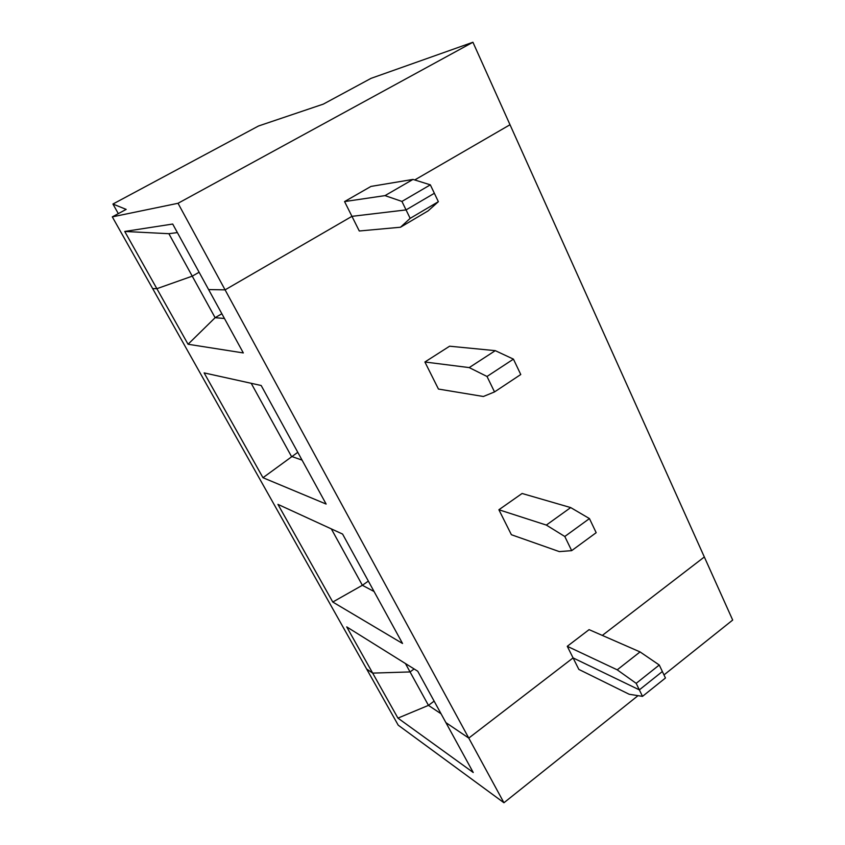 <?xml version="1.0" encoding="UTF-8"?>
<svg xmlns="http://www.w3.org/2000/svg" width="845" height="845" viewBox="0 0 845 845"><rect width="100%" height="100%" fill="white"/><g stroke="black" fill="none" stroke-linecap="round" stroke-linejoin="round"><path stroke-width="1.27" d="M663.99 674.923L732.689 620.061L510.01 124.743L414.737 179.953L510.01 124.743L472.925 42.25L178.02 203.286L112.311 216.869L366.645 669.029L372.666 673.106L346.725 626.895L417.736 671.215L445.906 722.623L468.774 738.086L503.937 802.75L398.227 725.19L366.645 669.029L372.666 673.106L397.932 718.113L473.242 772.51L445.906 722.623L468.774 738.086L573.079 657.896L639.348 689.869L662.364 671.521L665.459 677.996L642.506 696.364L639.348 689.869L662.364 671.521L659.269 665.015L636.179 683.351L617.22 669.831L640.056 651.918L659.269 665.015M405.431 663.536L410.057 671.933L414.113 668.955L410.057 671.933L372.666 673.106L410.057 671.933L428.457 705.374L441.069 713.793M704.329 556.982L602.316 635.419L704.329 556.982M640.056 651.918L589.092 629.641L567.27 646.298L578.846 669.42L629.187 694.263L642.506 696.364M397.932 718.113L428.457 705.374L434.129 701.128M503.937 802.75L638.028 695.657M172.697 224.041L124.733 231.456L156.864 288.684L152.67 288.61L156.864 288.684L188.055 344.253L243.328 352.935L172.697 224.041M177.387 232.586L168.884 233.695L124.733 231.456M168.884 233.695L192.248 276.157L156.864 288.684L192.248 276.157L199.124 272.248L192.248 276.157L215.116 317.699L224.453 318.48M178.02 203.286L225.087 289.856L351.953 216.341L344.559 201.575L370.976 186.418L413.004 179.415L430.337 184.844L434.362 193.283L406.054 209.909L351.953 216.341L359.283 230.991L400.488 227.231L410.163 218.359L438.365 201.691L428.119 210.88L400.488 227.231M430.337 184.844L401.935 201.427L406.054 209.909L351.953 216.341L225.087 289.856L208.609 289.571L225.087 289.856L468.774 738.086L573.079 657.896L639.348 689.869L636.179 683.351M472.925 42.25L371.061 78.342L323.329 104.115L258.528 125.989L112.934 204.036L118.311 213.627M112.934 204.036L126.169 209.391L112.311 216.869M401.935 201.427L385.014 195.617L413.004 179.415M344.559 201.575L385.014 195.617M188.055 344.253L215.116 317.699L221.855 313.748M262.975 477.71L326.138 504.064L261.179 385.5L204.131 372.899L262.975 477.71L297.789 452.307M332.772 602.031L402.537 643.478L342.584 534.061L277.942 504.37L332.772 602.031L362.368 585.279L368.357 581.106M410.163 218.359L406.054 209.909L434.362 193.283L438.365 201.691M495.286 350.654L449.603 346.207L424.898 361.998L438.449 389.059L483.372 396.495L494.526 391.922L487.016 376.469L469.218 367.596L495.286 350.654L513.433 359.136L487.016 376.469M570.692 507.581L522.083 493.48L498.888 509.757L511.394 534.727L559.327 551.605L571.674 550.644L564.798 536.49L546.335 525.072L570.692 507.581L589.451 518.587L596.179 532.688L571.674 550.644M513.433 359.136L520.763 374.515L494.526 391.922M424.898 361.998L469.218 367.596M251.208 383.292L291.43 456.384L302.056 460.113M589.451 518.587L564.798 536.49M498.888 509.757L546.335 525.072M331.335 528.896L362.368 585.279L374.071 591.521M567.27 646.298L617.22 669.831"/></g></svg>
